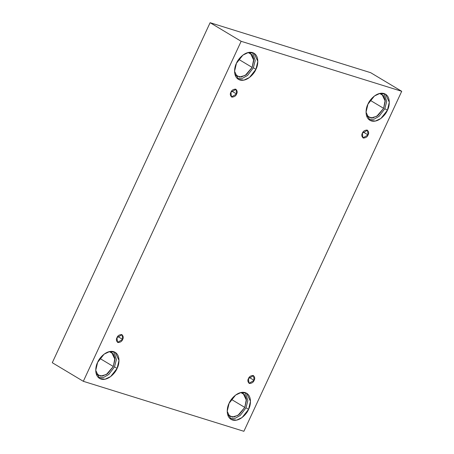 <?xml version="1.0" encoding="UTF-8"?>
<svg xmlns="http://www.w3.org/2000/svg" width="454" height="454" viewBox="0 0 454 454"><rect width="100%" height="100%" fill="white"/><g stroke="black" fill="none" stroke-linecap="round" stroke-linejoin="round"><path stroke-width="0.68" d="M254.132 380.367L253.576 375.679L248.452 378.596C249.167 376.661 250.733 375.623 253.15 375.486C254.842 376.899 255.171 378.528 254.132 380.367C253.417 382.308 251.857 383.341 249.439 383.477C247.742 382.064 247.413 380.435 248.452 378.596L249.013 383.289L254.132 380.367L249.172 377.393L254.132 380.367M368.058 134.934L367.502 130.247L362.377 133.17C363.092 131.229 364.658 130.19 367.076 130.054C368.767 131.473 369.096 133.096 368.058 134.934C367.343 136.875 365.782 137.914 363.365 138.05C361.668 136.631 361.339 135.008 362.377 133.17L362.939 137.857L368.058 134.934L363.098 131.966L368.058 134.934M236.585 94.001L236.023 89.313L230.904 92.236C231.619 90.295 233.186 89.256 235.598 89.126C237.294 90.539 237.624 92.162 236.585 94.001C235.87 95.942 234.304 96.98 231.886 97.116C230.195 95.698 229.866 94.074 230.904 92.236L231.461 96.923L236.585 94.001L231.625 91.033L236.585 94.001M122.659 339.433L122.098 334.746L116.979 337.663C117.694 335.727 119.26 334.689 121.672 334.553C123.369 335.966 123.698 337.594 122.659 339.433C121.944 341.374 120.378 342.407 117.966 342.543C116.269 341.13 115.94 339.501 116.979 337.663L117.541 342.356L122.659 339.433L117.7 336.459L122.659 339.433M387.41 110.26L389.305 102.246L385.491 94.177L380.009 93.371L374.408 96.015L367.933 104.193C369.403 100.067 376.735 91.47 384.033 93.53C391.149 95.959 389.663 106.372 387.41 110.26C385.94 114.385 378.608 122.983 371.315 120.923C364.193 118.494 365.68 108.08 367.933 104.193L366.043 112.206L369.851 120.27L375.333 121.082L380.934 118.437L387.41 110.26L384.839 108.716L387.41 110.26M384.118 93.552L386.712 101.469L384.839 108.716L379.033 116.36L374 119.22L368.654 119.357L374 119.22L379.033 116.36L384.839 108.716M383.619 108.336L385.276 101.327L381.939 94.267L379.578 93.462L383.556 95.698L385.208 100.067L383.619 108.336L370.226 100.311L383.619 108.336L376.741 116.32L371.003 117.944L366.435 115.401L368.256 117.098L373.052 117.807L377.955 115.498L383.619 108.336M248.582 409.343L250.472 401.325L246.658 393.26L241.176 392.455L235.581 395.094L229.105 403.277C230.57 399.145 237.907 390.554 245.2 392.608C252.322 395.042 250.835 405.456 248.582 409.343C247.112 413.469 239.78 422.067 232.482 420.007C225.36 417.578 226.852 407.164 229.105 403.277L227.21 411.29L231.024 419.354L236.506 420.166L242.101 417.521L248.582 409.343L246.006 407.8L248.582 409.343M245.285 392.636L247.884 400.553L246.006 407.8L247.884 400.553L245.285 392.636M244.791 407.42L246.448 400.405L243.111 393.351L240.751 392.545L244.729 394.776L246.38 399.151L244.791 407.42L231.398 399.395L244.791 407.42L237.913 415.404L232.176 417.027L227.607 414.479L229.429 416.182L234.224 416.891L239.122 414.576L244.791 407.42M117.104 368.41L118.999 360.391L115.185 352.327L109.703 351.521L104.102 354.16L97.627 362.343C99.097 358.212 106.429 349.62 113.727 351.674C120.849 354.109 119.357 364.522 117.104 368.41C115.634 372.535 108.302 381.133 101.009 379.073C93.887 376.644 95.374 366.23 97.627 362.343L95.737 370.356L99.545 378.42L105.027 379.232L110.628 376.587L117.104 368.41L114.533 366.866L117.104 368.41M113.812 351.702L116.406 359.619L114.533 366.866L116.406 359.619L113.812 351.702M113.313 366.486L114.97 359.472L111.633 352.418L109.278 351.612L113.25 353.848L114.902 358.217L113.313 366.486L99.92 358.461L113.313 366.486L106.435 374.471L100.697 376.094L96.129 373.546L97.95 375.248L102.746 375.957L107.649 373.642L113.313 366.486M255.937 69.326L257.827 61.313L254.013 53.249L248.531 52.437L242.935 55.082L236.455 63.259C237.924 59.134 245.256 50.536 252.555 52.596C259.677 55.025 258.184 65.438 255.937 69.326C254.467 73.452 247.135 82.049 239.837 79.989C232.715 77.56 234.207 67.147 236.455 63.259L234.565 71.272L238.378 79.337L243.86 80.148L249.456 77.503L255.937 69.326L253.36 67.782L255.937 69.326M252.64 52.619L255.233 60.535L253.36 67.782L247.561 75.426L242.521 78.287L237.181 78.423L242.521 78.287L247.561 75.426L253.36 67.782M252.146 67.402L253.797 60.393L250.466 53.334L248.105 52.528L252.083 54.764L253.735 59.134L252.146 67.402L238.747 59.378L252.146 67.402L245.268 75.387L239.525 77.01L234.962 74.467L236.784 76.164L241.579 76.874L246.477 74.564L252.146 67.402M210.111 22.7L52.284 362.706L83.32 381.309L241.148 41.303L210.111 22.7L241.148 41.303L401.716 91.294L243.889 431.3L83.32 381.309L52.284 362.706L210.111 22.7L370.68 72.691L401.716 91.294L370.68 72.691L210.111 22.7M241.148 41.303L83.32 381.309L243.889 431.3L401.716 91.294L241.148 41.303M98.348 377.507L103.694 377.37L108.733 374.51L114.533 366.866L108.733 374.51L103.694 377.37L98.348 377.507M229.826 418.44L235.166 418.304L240.206 415.444L246.006 407.8L240.206 415.444L235.166 418.304L229.826 418.44"/></g></svg>
